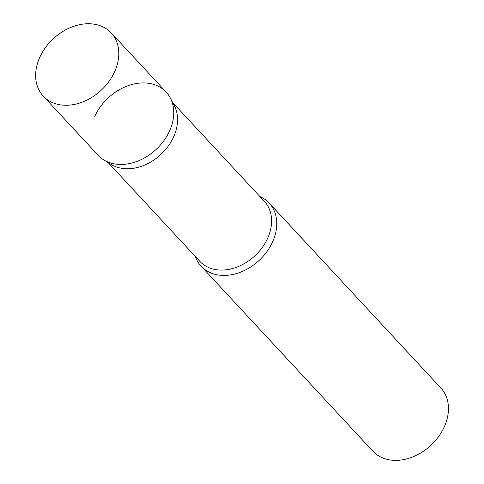 <?xml version="1.0" encoding="UTF-8"?>
<svg xmlns="http://www.w3.org/2000/svg" width="484" height="484" viewBox="0 0 484 484"><rect width="100%" height="100%" fill="white"/><g stroke="black" fill="none" stroke-linecap="round" stroke-linejoin="round"><path stroke-width="0.73" d="M43.203 96.08L98.149 155.261A46.41 35.169 -42.9 0 0 113.97 163.792A46.41 35.169 -42.9 0 0 163.828 140.759A46.41 35.169 -42.9 0 0 166.175 92.111L111.235 32.93A46.41 35.169 -42.9 0 0 95.415 24.4A46.41 35.169 -42.9 0 0 45.55 47.432A46.41 35.169 -42.9 0 0 43.203 96.08A46.41 35.169 -42.9 0 0 59.024 104.611A46.41 35.169 -42.9 0 0 108.888 81.572A46.41 35.169 -42.9 0 0 111.235 32.93M170.356 98.058L174.337 105.736A44.062 33.39 137.1 0 1 173.587 136.978A44.062 33.39 137.1 0 1 111.126 164.415L103.77 159.871A46.41 35.169 137.1 0 0 169.557 130.97A46.41 35.169 137.1 0 0 170.356 98.058A46.41 35.169 137.1 0 0 133.118 84.192A46.41 35.169 137.1 0 0 94.761 116.402M259.944 196.577A46.41 35.169 137.1 0 1 269.189 203.074A46.41 35.169 137.1 0 1 272.577 241.933A46.41 35.169 137.1 0 1 201.162 266.23A46.41 35.169 137.1 0 1 195.367 256.526M269.189 203.074L440.882 388.023A46.41 35.169 137.1 0 1 444.27 426.882A46.41 35.169 137.1 0 1 372.855 451.173L201.162 266.23M172.721 102.62L264.427 201.404A44.062 33.39 137.1 0 1 267.64 238.291A44.062 33.39 137.1 0 1 199.85 261.354L108.144 162.57"/></g></svg>
